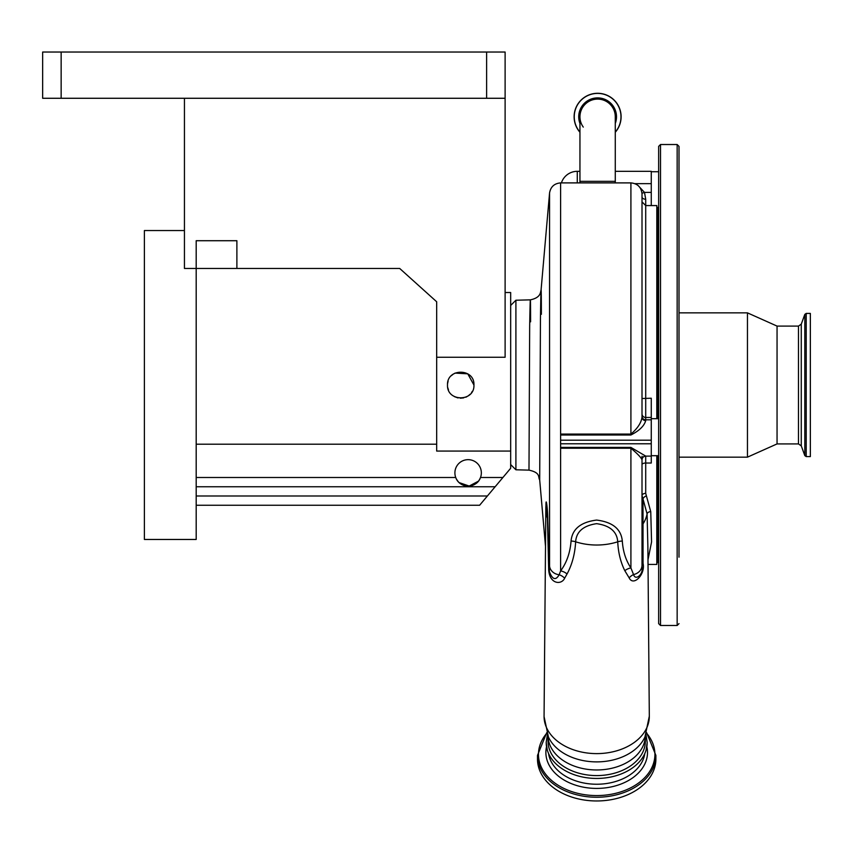 <?xml version="1.0" encoding="UTF-8"?>
<svg xmlns="http://www.w3.org/2000/svg" width="853" height="853" viewBox="0 0 853 853"><rect width="100%" height="100%" fill="white"/><g stroke="black" fill="none" stroke-linecap="round" stroke-linejoin="round"><path stroke-width="1.28" d="M597.612 99.108A17.668 17.668 0 0 1 615.28 116.776A17.668 17.668 0 0 0 597.612 99.108A17.668 17.668 0 0 0 579.944 116.776A17.668 17.668 0 0 1 597.612 99.108M647.875 546.837L647.086 513.933L643.002 498.973L643.055 563.449C645.657 574.197 633.416 586.907 629.162 577.876L624.812 570.689C620.6 562.17 618.244 552.541 617.732 541.804C617.018 531.611 609.98 525.565 596.61 523.667C583.313 525.64 576.329 531.686 575.647 541.804C574.943 553.96 572.075 564.686 567.042 573.973A11.1 8.946 31.6 0 0 560.613 570.913L560.613 182.894L630.911 182.894C637.649 183.555 641.349 187.255 642.01 193.994L642.01 417.256A3.7 3.391 180 0 0 645.71 420.636C644.207 425.956 639.281 430.744 630.911 434.998L560.613 434.998L560.613 434.07L630.911 434.07C637.49 428.537 641.189 422.928 642.01 417.256M583.281 127.097A17.668 17.668 0 0 1 579.944 116.776A17.668 17.668 0 0 0 583.281 127.097M579.944 132.258A23.489 23.489 0 0 1 597.612 93.286A23.489 23.489 0 0 1 615.28 132.258M567.042 573.973L564.654 578.217A11.1 9.202 41.2 0 0 559.163 574.751L560.613 570.913C566.659 562.745 570.135 552.797 571.062 541.069C572.16 529.127 580.68 522.121 596.599 520.074C612.603 522.047 621.176 529.041 622.317 541.069C622.978 551.379 625.835 560.336 630.911 567.949L633.555 574.559C635.57 581.394 643.823 573.792 642.01 566.723L642.01 527.133A11.1 7.73 0 0 1 643.002 523.934A50.871 35.975 0 0 0 647.086 513.933A3.7 2.612 179.5 0 1 650.754 511.661L651.564 541.943L647.992 559.771M624.812 570.689A11.1 8.829 150.4 0 1 630.911 567.949L630.911 448.209C637.458 453.711 641.157 457.571 642.01 459.788L642.01 566.723A11.1 7.741 0 0 1 643.055 563.449M642.01 398.511L651.265 398.234L651.265 440.191L560.613 440.191L560.613 448.209L630.911 448.209L630.911 447.409L645.71 456.088L645.71 493.386L650.754 511.661M645.604 456.088A3.7 3.7 0 0 0 642.01 459.788C642.192 457.645 643.418 456.419 645.678 456.11L645.71 456.088M651.265 440.191L651.265 463.03L645.71 463.03A3.7 1.61 180 0 0 642.01 464.64L642.01 456.27M642.01 196.915A3.7 2.324 180 0 0 645.71 199.239L645.71 417.469L651.265 417.469M615.28 171.325L651.265 171.325L651.265 205.573M638.161 185.591L644.495 192.394L645.71 199.239M642.01 220.085L642.01 221.034M648.024 564.441L656.81 564.441L656.81 455.694M646.371 495.934A3.7 2.111 151.9 0 0 643.002 498.973L642.01 495.625A3.7 2.239 180 0 1 645.71 493.386M656.81 418.695L656.81 205.573L645.71 205.573L642.01 201.873M657.738 455.694L657.738 562.596L658.655 562.596L658.655 510.584M658.655 623.639L658.655 146.375L660.51 144.52L660.51 625.494L658.655 623.639M798.483 443.923L798.483 326.091L801.266 324.14L801.266 445.874L798.483 443.923L777.051 443.923L747.452 457.155L747.452 312.859L679.009 312.859L679.009 146.375L679.009 549.78M679.009 543.286L679.009 263.268M679.009 459.394L679.009 505.392M679.009 557.18L679.009 506.746M777.051 443.923L777.051 326.091L747.452 312.859M806.202 313.414L806.202 456.6L810.35 456.6L810.35 313.414L806.202 313.414L804.816 314.394L804.816 455.619L801.266 445.874M641.978 193.13A3.7 0.874 155.9 0 0 644.495 192.394L651.265 192.394M560.613 440.191L560.613 434.998M571.062 541.069A11.1 7.837 0.9 0 1 575.647 541.804A50.871 35.975 0 0 0 617.732 541.804A11.1 7.837 179.1 0 1 622.317 541.069M564.654 578.217C561.551 585.094 549.588 584.39 548.682 569.719L547.434 518.059L546.037 504.56A50.871 50.871 0 0 0 545.824 508.846A50.871 35.975 0 0 0 545.813 509.06A50.871 35.975 0 0 0 547.434 518.059A11.1 7.57 179.8 0 1 547.754 519.296L549.343 571.542C552.435 579.667 555.708 580.744 559.163 574.751A11.1 9.618 0 0 1 549.556 566.051L549.556 193.023L541.069 290.041C540.301 292.046 541.154 297.633 530.353 299.851L515.905 300.224L515.905 469.79L528.988 470.131L529.67 326.304C530.235 292.835 530.545 291.342 530.609 321.816M548.042 741.193A48.653 34.397 0 0 0 596.684 775.59A48.653 34.397 0 0 0 645.337 741.193L645.337 736.032A48.653 34.397 0 0 1 596.684 769.971A48.653 34.397 0 0 1 548.042 736.043L548.042 741.193M647.15 742.76A50.466 35.687 180 0 1 646.094 750.043A50.466 35.687 180 0 1 596.684 778.448A50.466 35.687 180 0 1 547.285 750.043A50.466 35.687 180 0 1 546.229 742.76M537.497 755.385L537.497 759.117A59.198 41.861 180 0 0 596.684 800.967A59.198 41.861 180 0 0 655.882 759.117L655.882 755.385A59.198 41.861 180 0 1 596.684 797.246A59.198 41.861 180 0 1 537.497 755.385L546.741 732.663M629.162 577.876A11.1 9.266 131.2 0 1 633.555 574.559A11.1 9.618 180 0 0 642.01 565.208M544.065 715.955A52.63 37.212 0 0 0 544.065 716.179A52.63 37.212 0 0 0 544.065 716.403A52.63 37.212 0 0 0 596.684 753.615A52.63 37.212 0 0 0 649.314 716.403A52.63 37.212 0 0 0 649.314 716.179L647.875 546.346M548.682 569.719A11.1 6.824 177.1 0 1 549.343 571.542L549.556 566.051M545.963 505.402L545.963 504.891C545.973 495.614 547.797 510.371 547.754 519.296M541.378 314.299C541.314 280.2 541.005 281.874 540.439 319.321L539.693 479.94L545.504 546.346M473.937 385.012C474.758 367.984 446.705 367.931 447.505 385.012C446.684 402.051 474.758 402.062 473.937 385.012L467.764 373.827L455.001 373.092M453.391 374.009L451.29 375.746M448.102 381.088L447.58 383.615M505.115 292.515L510.67 292.515L510.67 451.066L436.672 451.066L436.672 357.258L505.115 357.258L505.115 98.276L42.65 98.276L42.65 52.033L61.149 52.033L61.149 98.276M447.804 387.763L448.497 390.013M454.478 396.656L458.04 397.946M460.289 398.212L463.659 397.893M465.781 397.221L466.772 396.762M468.094 395.973L470.227 394.193M471.517 392.636L472.349 391.282M510.67 451.066L510.67 468.254L502.907 477.499L480.506 477.499A13.211 13.211 0 0 1 454.905 472.871A13.211 13.211 0 0 1 468.126 459.66A13.211 13.211 0 0 1 480.506 477.499C476.667 488.812 459.564 488.812 455.747 477.499L196.19 477.499M184.44 98.276L184.44 268.46L196.19 268.46L196.19 240.717L236.889 240.717L236.889 268.46L399.694 268.46L436.672 301.759L436.672 357.258M236.889 268.46L196.19 268.46L196.19 539.469L144.392 539.469L144.392 230.545L184.44 230.545M486.626 98.276L486.626 52.033L505.115 52.033L505.115 98.276M486.626 52.033L61.149 52.033M436.672 444.2L196.19 444.2M502.907 477.499L495.145 486.754L196.19 486.754M495.145 486.754L479.621 505.253L196.19 505.253M456.632 479.407L457.826 481.156M459.202 482.627L469.193 486.05L478.394 481.199M479.589 479.439L480.442 477.669M579.944 116.776L579.944 181.337L615.28 181.337L615.28 116.776M579.944 123.44A18.883 18.883 0 0 1 597.612 97.892A18.883 18.883 0 0 1 615.28 123.44M579.944 132.076A23.372 23.372 0 0 1 597.612 93.403A23.372 23.372 0 0 1 615.28 132.076M574.122 116.776A23.489 23.489 0 0 1 597.612 93.286A23.489 23.489 0 0 1 621.112 116.776M630.911 434.998L630.911 182.894M560.613 443.773L651.265 443.773M560.613 447.409L630.911 447.409M642.01 413.897A3.7 3.572 180 0 0 645.71 417.469L645.71 419.804L651.265 419.804M642.01 416.232A3.7 3.572 180 0 0 645.71 419.804L645.71 420.636M660.51 625.494L677.154 625.494L677.154 144.52L679.009 146.375M657.738 418.695L657.738 207.418L656.81 208.345M579.944 171.325L577.268 171.325L577.268 182.894M651.265 183.662L634.984 183.662M545.824 508.846L544.065 716.605L548.426 736.939A50.636 35.805 0 0 0 596.684 761.889A50.636 35.805 0 0 0 644.943 736.939L649.314 716.179A52.63 37.212 0 0 0 649.314 715.955M644.815 753.498A48.376 34.205 180 0 1 596.684 784.238A48.376 34.205 180 0 1 548.564 753.498M646.841 746.748A50.807 35.922 180 0 1 647.502 752.495A50.807 35.922 180 0 1 596.684 788.417A50.807 35.922 180 0 1 545.877 752.495A50.807 35.922 180 0 1 546.538 746.748M646.489 733.079A58.217 41.168 180 0 1 654.912 754.404A58.217 41.168 180 0 1 596.684 795.572A58.217 41.168 180 0 1 538.467 754.404A58.217 41.168 180 0 1 546.89 733.079M487.383 495.998L196.19 495.998M615.28 181.337L615.28 182.894M579.944 181.337L579.944 182.894M658.655 455.694L651.265 455.694M658.655 418.695L651.265 418.695M658.655 171.741L651.265 171.741M657.738 562.596L656.81 561.669M677.154 625.494L679.009 623.639M747.452 457.155L679.009 457.155M806.202 456.6L804.816 455.619M801.266 324.14L804.816 314.394M798.483 326.091L777.051 326.091M677.154 144.52L660.51 144.52M658.655 207.418L657.738 207.418M645.678 456.11L651.265 456.11M577.268 171.325A16.644 16.644 0 0 0 561.413 182.894M646.094 750.043L647.192 742.505L645.956 734.518M547.285 750.043L546.187 742.505L547.423 734.518M646.638 732.663L655.882 755.385M528.988 470.131C540.951 472.743 537.848 477.179 539.693 479.94L539.693 479.94M510.67 464.554L515.905 469.79M560.613 182.894C554.322 183.427 550.633 186.796 549.556 193.023M510.67 305.459L515.905 300.224"/></g></svg>
